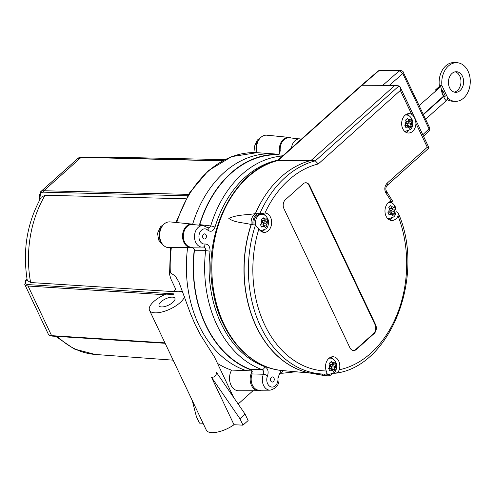 <?xml version="1.0" encoding="UTF-8"?>
<svg xmlns="http://www.w3.org/2000/svg" width="495" height="495" viewBox="0 0 495 495"><rect width="100%" height="100%" fill="white"/><g stroke="black" fill="none" stroke-linecap="round" stroke-linejoin="round"><path stroke-width="0.74" d="M334.329 370.532L333.321 371.392L332.176 368.75L329.757 370.755L328.569 368.187L330.963 366.182L329.429 363.182L331.359 361.455L332.887 364.456L334.997 362.433L336.185 364.994L334.106 367.018L335.251 369.666L334.329 370.532M266.168 226.79L265.159 227.657L264.014 225.008L261.595 227.019L260.407 224.452L262.796 222.441L261.267 219.446L263.192 217.713L264.726 220.714L266.836 218.691L268.024 221.259L265.945 223.282L267.09 225.93L266.168 226.79M410.473 127.419L409.464 128.279L408.319 125.637L405.9 127.642L404.712 125.074L407.107 123.069L405.572 120.068L407.503 118.342L409.031 121.343L411.141 119.32L412.329 121.881L410.25 123.905L411.394 126.553L410.473 127.419M393.735 214.712L392.733 215.579L391.557 212.93L389.15 214.935L387.932 212.374L390.338 210.363L388.761 207.362L390.691 205.635L392.269 208.636L394.36 206.613L395.579 209.181L393.488 211.204L394.664 213.852L393.735 214.712M326.787 373.558A8.149 6.002 92.7 0 0 329.274 374.437L327.739 374.368A8.149 6.002 -87.3 0 1 326.335 374.065M254.183 224.916A8.149 6.002 -87.3 0 1 260.351 214.341L261.886 214.415A8.149 6.002 92.7 0 0 255.754 225.163M406.104 132.406A9.696 7.14 92.7 0 0 408.084 131.15A9.696 7.14 92.7 0 0 408.604 130.643M409.297 116.022A9.696 7.14 92.7 0 0 407.15 114.128A9.696 7.14 92.7 0 0 406.977 114.036M411.685 114.339C414.129 116.096 415.546 119.091 415.949 123.335A9.696 7.14 -87.3 0 1 408.344 133.013A9.696 7.14 -87.3 0 1 401.674 122.989A9.696 7.14 -87.3 0 1 409.266 113.64A9.696 7.14 -87.3 0 1 411.685 114.339L400.35 90.443L400.065 86.842L398.995 85.907L315.321 160.85A107.607 79.206 92.7 0 0 259.807 213.685L264.961 213.011A9.696 7.14 -87.3 0 1 271.631 223.041A9.696 7.14 -87.3 0 1 264.039 232.39A9.696 7.14 -87.3 0 1 258.885 228.919L255.451 225.077A1811.162 1178.36 123.3 0 1 252.97 224.761A107.731 79.299 -87.3 0 1 253.019 224.619A9.609 7.072 -87.3 0 1 257.159 213.784A107.731 79.299 -87.3 0 1 257.214 213.654A1811.162 1155.825 126.5 0 1 259.807 213.685M451.966 73.477A10.321 7.592 -87.3 0 1 456.514 71.725A10.321 7.592 -87.3 0 1 463.611 82.387A10.321 7.592 -87.3 0 1 455.536 92.336A10.321 7.592 -87.3 0 1 448.656 84.868A10.321 7.592 -87.3 0 1 451.966 73.477M454.218 92.113A10.321 7.592 92.7 0 0 460.963 82.263A10.321 7.592 92.7 0 0 455.183 71.818M202.925 237.885A2.58 1.9 -87.3 0 1 202.894 235.193A2.58 1.9 -87.3 0 1 204.652 233.869A2.58 1.9 -87.3 0 1 206.427 236.536A2.58 1.9 -87.3 0 1 204.41 239.023A2.58 1.9 -87.3 0 1 202.925 237.885M270.759 380.927A2.58 1.9 -87.3 0 1 270.734 378.236A2.58 1.9 -87.3 0 1 272.485 376.912A2.58 1.9 -87.3 0 1 274.261 379.578A2.58 1.9 -87.3 0 1 272.244 382.066A2.58 1.9 -87.3 0 1 270.759 380.927M172.458 297.149A8.768 3.484 154.6 0 1 174.914 298.287A8.768 3.484 154.6 0 1 168.486 305.192A8.768 3.484 154.6 0 1 159.068 305.799A8.768 3.484 154.6 0 1 163.084 300.236A8.768 3.484 154.6 0 1 172.458 297.149M185.972 198.798L45.094 195.253L41.252 197.196C27.083 222.577 22.424 250.334 27.274 280.461L30.628 282.527L174.023 291.654L175.663 289.068L170.942 279.112L169.544 274.434L169.655 273.302L170.336 272.801L175.211 275.925L178.924 282.051L190.457 313.564L195.339 324.949L200.828 335.437L214.446 356.963M184.505 296.759A19.348 7.685 154.6 0 1 177.198 304.951A19.348 7.685 154.6 0 1 149.515 310.334A19.348 7.685 154.6 0 1 165.924 294.11L173.188 294.457L173.85 293.863L28.32 284.6A11.348 4.511 154.6 0 1 26.984 278.759M211.452 377.184C214.434 377.493 216.148 375.959 216.593 372.574L245.087 414.129L239.945 418.739L211.452 377.184L233.999 424.729A19.348 7.685 -25.4 0 1 206.31 430.106L149.515 310.334M192.666 224.173A109.983 80.957 -87.3 0 1 273.71 153.889A109.989 80.963 -87.3 0 1 275.672 154.05L278.957 154.378M252.097 370.959A23931.449 2614.887 177 0 1 246.281 370.619A109.983 80.957 -87.3 0 1 244.92 370.155A109.983 80.957 -87.3 0 1 187.617 247.58M282.577 155.981A108.764 80.06 92.7 0 0 210.715 225.961L209.503 227.737L207.881 227.768A3.199 1.825 133.6 0 1 207.881 227.774L203.253 225.584A10.797 7.945 92.7 0 0 194.504 235.967A10.797 7.945 92.7 0 0 202.232 247.135A10.797 7.945 92.7 0 0 203.105 247.067C204.881 247.129 205.722 248.323 205.623 250.649A108.764 80.06 92.7 0 0 262.041 369.617C263.668 370.52 264.126 372.054 263.408 374.232A10.797 7.945 92.7 0 0 270.066 390.178L259.312 390.227A11.348 8.353 -87.3 0 1 252.11 373.942L251.615 370.136A109.642 80.71 -87.3 0 1 194.318 249.313L194.399 250.73L205.623 250.649L210.041 251.157C210.103 246.504 208.426 244.115 204.998 243.992A7.598 5.593 -87.3 0 1 199.145 234.599A7.598 5.593 -87.3 0 1 207.838 230.187C210.858 232.273 213.234 231.276 214.978 227.193A105.565 77.709 -87.3 0 1 277.85 160.213M199.349 225.194A109.642 80.71 -87.3 0 1 278.827 154.465L277.794 154.756L283.35 155.294M174.023 291.654A19.348 7.685 154.6 0 1 182.933 292.186M261.162 390.215A11.868 8.737 -87.3 0 1 258.668 390.716A11.868 8.737 -87.3 0 1 250.909 383.996A11.868 8.737 -87.3 0 1 252.246 371.417M192.827 247.29A11.756 8.656 -87.3 0 1 190.977 247.562A11.756 8.656 -87.3 0 1 182.562 235.403A11.756 8.656 -87.3 0 1 192.091 224.093A11.756 8.656 -87.3 0 1 194.244 224.693M279.842 153.289A11.756 8.656 -87.3 0 1 288.913 137.375A11.756 8.656 -87.3 0 1 291.066 137.975M176.74 222.564A110.397 81.26 -87.3 0 1 257.053 152.677L257.023 152.677A12.895 9.492 -87.3 0 1 266.954 135.197L288.913 137.375M175.904 222.484L189.189 193.328L208.352 170.657L231.685 156.624L256.992 152.677M257.053 152.677L273.71 153.889M190.977 247.562L168.913 247.655A12.895 9.492 -87.3 0 1 159.681 234.321A12.895 9.492 -87.3 0 1 170.131 221.909L192.091 224.093M217.515 363.429A110.453 81.304 92.7 0 0 231.592 370.173A12.895 9.492 -87.3 0 1 231.641 370.081L246.281 370.619M258.668 390.716L238.769 390.796A12.895 9.492 -87.3 0 1 230.404 383.693A12.895 9.492 -87.3 0 1 231.592 370.173M192.19 400.319L196.41 416.672L199.454 423.089L203.068 423.262M245.087 414.129L248.131 420.546L242.983 425.156L233.999 424.729M242.983 425.156L239.945 418.739M253.001 390.741L238.163 404.031M199.541 225.219L199.776 224.631A109.315 80.468 -87.3 0 1 277.794 154.756M251.615 370.136L250.705 369.468A109.315 80.468 -87.3 0 1 194.399 250.73M280.442 373.187L280.529 373.187A3.199 2.166 -88.2 0 0 282.695 370.582M301.399 139.126L289.371 137.808A11.348 8.353 -87.3 0 0 280.232 151.025L278.827 154.465M191.986 247.154L194.318 249.313M203.105 247.067A3.199 2.141 -98.7 0 0 203.315 247.048L191.472 247.178A11.348 8.353 -87.3 0 1 183.348 235.441A11.348 8.353 -87.3 0 1 192.549 224.52L203.253 225.584M214.978 227.193A3.199 0.699 16.8 0 0 210.715 225.961L199.776 224.631M203.334 247.048L203.315 247.048A3.199 2.141 -98.7 0 0 204.998 243.992M252.11 373.942A9760.75 3765.564 26 0 1 263.408 374.232A3.199 0.965 22.9 0 1 267.529 375.86C268.835 371.51 267.925 368.429 264.794 366.622A3.199 2.11 -70.1 0 1 262.041 369.617L250.705 369.468M281.129 370.421L277.868 377.858A3.199 0.538 172 0 0 278.871 377.308C278.765 375.21 279.298 373.836 280.467 373.187L280.529 373.187A108.764 80.06 92.7 0 0 282.664 373.218L280.3 373.224M207.881 227.774A3.199 1.825 133.6 0 1 207.838 230.187M443.272 95.547L443.272 95.547A2.642 0.408 -111.5 0 1 443.112 95.207L442.487 90.109L445.327 96.098L444.875 96.568L443.272 95.547A12.895 5.123 -25.4 0 0 443.396 96.209M440.822 86.6L442.078 93.462L443.415 96.253A12.895 5.123 -25.4 0 0 443.477 96.407A12.895 5.123 -25.4 0 0 443.582 96.599L444.708 99.006L446.218 100.757L446.991 99.6A12.895 5.123 -25.4 0 1 447.95 98.282L441.788 85.276A12.895 5.123 -25.4 0 0 440.822 86.6L419.104 105.59M443.235 95.875A12.895 5.123 154.6 0 1 443.112 95.207M444.553 96.791L445.327 96.098M443.582 96.599L423.404 114.667M435.08 91.278A3.199 1.751 48.2 0 1 435.427 89.997A3.199 1.751 48.2 0 1 436.299 89.731L437.277 89.774M441.788 85.276L440.426 85.517L435.427 89.997M441.899 85.177A19.348 14.237 -87.3 0 1 456.941 62.704A19.348 14.237 -87.3 0 1 470.25 82.702A19.348 14.237 -87.3 0 1 455.109 101.351A19.348 14.237 -87.3 0 1 447.95 98.282M447.059 99.483A19.348 14.237 92.7 0 0 452.461 101.228L455.109 101.351M456.941 62.704L454.292 62.58A19.348 14.237 92.7 0 0 439.424 86.415M423.244 114.32L443.415 96.253M277.417 160.603L361.245 85.53A3.199 1.751 48.2 0 1 361.257 85.517A3.199 1.751 48.2 0 1 362.043 85.258L394.855 85.412L311.077 160.442A107.823 79.367 92.7 0 0 255.364 213.636C246.188 215.152 237.6 214.459 228.808 218.382C234.432 222.694 243.33 222.503 251.138 224.513L251.206 224.532A9.696 7.14 -87.3 0 1 255.364 213.636L257.159 213.784M332.263 373.855A9.609 7.072 -87.3 0 1 327.944 375.829L326.193 375.835A9.696 7.14 -87.3 0 1 325.246 375.755A9.696 7.14 -87.3 0 1 322.14 374.109M264.961 213.011A104.408 76.855 -87.3 0 1 318.254 163.969L315.321 160.85L311.077 160.442L278.042 160.491L362.043 85.258L378.916 70.705L399.304 70.804L402.8 73.557A2.58 1.027 -25.4 0 0 403.357 72.394C403.338 71.54 402.336 70.872 400.362 70.389L379.974 70.29A2.58 1.931 90.3 0 0 378.916 70.705A2.729 1.497 48.2 0 0 378.248 70.927L361.257 85.517M277.714 160.529L278.042 160.491A106.091 78.092 -87.3 0 0 211.848 270.592A106.091 78.092 -87.3 0 0 282.008 370.514C248.88 367.797 220.102 334.441 213.128 291.858C201.911 234.921 233.312 170.026 277.714 160.529M390.184 201.545A9.609 7.072 -87.3 0 1 392.424 203.371M394.855 85.412L398.995 85.907M251.206 224.532L253.019 224.619M327.944 375.829A9.609 7.072 -87.3 0 1 323.909 374.102M255.451 225.077A107.607 79.206 92.7 0 0 325.586 374.096A107.607 79.206 92.7 0 0 326.112 374.09C326.997 373.935 327.04 372.896 326.255 370.984A9.696 7.14 -87.3 0 1 333.123 356.753A9.696 7.14 -87.3 0 1 339.298 369.765C338.388 371.844 337.114 372.995 335.462 373.218A1811.162 105.528 -4 0 0 333.321 373.242M396.136 211.736A1811.162 959.155 -129.3 0 0 397.101 211.86L398.197 212.943L398.067 215.931A9.696 7.14 -87.3 0 1 391.663 220.479A9.696 7.14 -87.3 0 1 384.98 211.464A9.696 7.14 -87.3 0 1 391.1 201.242C392.69 201.075 393.024 201.106 392.108 201.341A1811.162 926.72 -132 0 0 390.858 201.304M389.417 219.873A9.696 7.14 92.7 0 0 391.916 218.109M333.154 359.135A9.696 7.14 92.7 0 0 330.827 357.149M398.197 212.943C425.929 275.121 391.05 366.362 335.734 373.193L335.462 373.218M326.112 374.09L321.465 374.109A107.817 79.361 -87.3 0 1 251.281 224.532M261.793 231.778A9.696 7.14 92.7 0 0 264.293 230.02M264.986 215.393A9.696 7.14 92.7 0 0 262.381 213.271M392.269 201.088L392.634 201.199L392.108 201.341M415.949 123.335L427.284 147.238L429.004 147.943L387.041 185.532A3.199 1.751 48.2 0 0 387.065 183.249C384.442 186.318 384.114 189.69 386.1 193.372A3.199 1.572 -35.2 0 0 386.552 191.423L386.552 191.423C385.469 189.307 385.63 187.345 387.041 185.532M392.269 208.636L389.478 208.506L388.891 207.263M388.352 213.166L388.767 212.801L391.557 212.93M391.935 213.735L390.697 211.068L392.943 209.057L392.603 208.333M395.579 209.181L392.943 209.057M393.488 211.204L390.697 211.068M394.664 213.852L391.953 213.722M409.031 121.343L406.246 121.207L405.665 119.994M405.12 125.872L405.535 125.501L408.319 125.637M408.703 126.435L407.459 123.775L409.712 121.758L409.371 121.04M412.329 121.881L409.712 121.758M410.25 123.905L407.459 123.775M411.394 126.553L408.715 126.423M264.726 220.714L261.935 220.584L261.36 219.365M260.815 225.244L261.224 224.879L264.014 225.008M264.398 225.813L263.154 223.152L265.4 221.135L265.06 220.417M268.024 221.259L265.4 221.135M265.945 223.282L263.154 223.152M267.09 225.93L264.41 225.8M332.887 364.456L330.097 364.32L329.522 363.101M328.977 368.985L329.385 368.614L332.176 368.75M332.56 369.548L331.316 366.888L333.568 364.871L333.228 364.153M336.185 364.994L333.568 364.871M334.106 367.018L331.316 366.888M335.251 369.666L332.572 369.536M353.294 350.51A6.398 4.709 92.7 0 0 355.831 349.421L373.577 333.531A6.398 4.709 92.7 0 0 375.043 324.658L309.078 185.545A6.398 4.709 92.7 0 0 305.669 182.754M285.386 199.733L303.132 183.837A6.398 4.709 -87.3 0 1 305.953 182.754A6.398 4.709 -87.3 0 1 309.635 185.576L375.6 324.683A6.398 4.709 -87.3 0 1 374.133 333.556L356.388 349.451A6.398 4.709 -87.3 0 1 353.572 350.534A6.398 4.709 -87.3 0 1 349.885 347.713L283.92 208.605A6.398 4.709 -87.3 0 1 285.386 199.733M381.255 85.641L383.866 85.654M389.163 85.548L402.8 73.557L429.023 128.849L429.023 131.101C429.895 130.346 430.081 129.214 429.58 127.685L403.357 72.394M422.792 134.764L429.023 128.849A2.58 1.027 -25.4 0 0 429.58 127.685M382.753 85.35L399.304 70.804A2.58 1.931 -89.7 0 1 400.362 70.389M332.949 370.371A4.022 2.964 -87.3 0 1 330.889 369.907M329.559 367.432A4.022 2.964 -87.3 0 1 330.029 364.215M331.953 362.482A4.022 2.964 -87.3 0 1 334.292 363.2M335.4 365.861A4.022 2.964 -87.3 0 1 334.88 368.645M329.274 374.437L333.995 372.71C336.117 371.238 336.934 368.255 336.439 363.763C334.818 359.853 332.689 357.984 330.047 358.157A8.149 6.002 92.7 0 0 329.051 358.219M264.788 226.636A4.022 2.964 -87.3 0 1 262.721 226.166M261.397 223.697A4.022 2.964 -87.3 0 1 261.867 220.473M263.792 218.747A4.022 2.964 -87.3 0 1 266.124 219.464M267.238 222.125A4.022 2.964 -87.3 0 1 266.712 224.909M260.129 230.54A8.149 6.002 92.7 0 0 261.113 230.701L265.834 228.968C267.956 227.496 268.773 224.513 268.278 220.021C266.656 216.117 264.528 214.248 261.886 214.415M409.093 127.258A4.022 2.964 -87.3 0 1 407.032 126.794M405.708 124.319A4.022 2.964 -87.3 0 1 406.172 121.102M408.103 119.369A4.022 2.964 -87.3 0 1 410.435 120.087M411.543 122.748A4.022 2.964 -87.3 0 1 411.023 125.532M404.434 131.169A8.149 6.002 92.7 0 0 405.417 131.324L410.145 129.597C412.261 128.125 413.078 125.142 412.582 120.65C410.961 116.74 408.833 114.871 406.191 115.044A8.149 6.002 92.7 0 0 405.195 115.106M392.411 214.725A4.022 2.964 -87.3 0 1 390.209 214.137M388.99 211.569A4.022 2.964 -87.3 0 1 389.485 208.568M391.415 206.842A4.022 2.964 -87.3 0 1 393.618 207.424M394.837 209.991A4.022 2.964 -87.3 0 1 394.336 212.999M387.752 218.635A8.149 6.002 92.7 0 0 388.736 218.79L393.457 217.064C395.579 215.591 396.39 212.609 395.901 208.117C394.28 204.206 392.151 202.337 389.509 202.511A8.149 6.002 92.7 0 0 388.513 202.573M256.651 152.658A10.94 8.05 -87.3 0 1 258.916 139.72M161.339 242.395A10.94 8.05 -87.3 0 1 160.392 240.78A10.94 8.05 -87.3 0 1 162.1 226.432M26.953 278.586L24.75 284.439A12.381 4.919 -25.4 0 0 28.073 286.036A1.033 0.767 -86.4 0 1 28.32 284.6M164.94 342.868L51.604 335.653L28.073 286.036L164.526 294.717M165.144 343.295L52.192 336.111A1.033 0.767 -86.4 0 1 51.604 335.653A12.381 4.919 154.6 0 1 48.281 334.057L24.75 284.439M188.533 194.38L43.863 190.742A1.033 0.767 91.4 0 0 43.634 192.171L187.685 195.797M39.897 199.559A11.348 6.218 48.2 0 1 43.634 192.171M77.913 158.394L81.595 157.169A1.033 0.767 91.4 0 0 81.149 157.342L43.863 190.742A12.381 6.788 -131.8 0 0 40.621 191.788L77.913 158.394A12.381 6.788 48.2 0 1 81.149 157.342L222.329 160.9M30.628 282.527A98.839 72.759 -87.3 0 1 45.094 195.253M55.626 336.328L74.207 348.987L95.232 354.457A98.839 72.759 -87.3 0 1 57.482 336.445M96.036 157.534A98.839 72.759 -87.3 0 1 104.587 157.033L224.761 159.631M170.336 272.801A110.397 81.26 -87.3 0 1 171.338 247.649M300.075 138.872A10.797 7.945 92.7 0 0 291.431 148.048M264.794 366.622A105.565 77.709 -87.3 0 1 210.041 251.157M277.868 377.858A7.598 5.593 -87.3 0 1 271.415 387.01A7.598 5.593 -87.3 0 1 267.529 375.86M436.299 89.731L441.41 85.152M386.1 193.372A104.408 76.855 -87.3 0 1 391.1 201.242M427.284 147.238L387.065 183.249M318.254 163.969L400.35 90.443M398.067 215.931A104.408 76.855 -87.3 0 1 339.298 369.765M251.138 224.513A107.817 79.361 92.7 0 0 315.296 373.818A107.817 79.361 92.7 0 0 318.378 374.041M309.635 185.576L309.078 185.545M375.6 324.683L375.043 324.658M374.133 333.556L373.577 333.531M356.388 349.451L355.831 349.421M326.255 370.984A104.408 76.855 -87.3 0 1 258.885 228.919M404.557 131.286L405.417 131.324M405.325 115.001L406.191 115.044M329.181 358.114L330.047 358.157M260.246 230.658L261.113 230.701M387.87 218.753L388.736 218.79M388.643 202.467L389.509 202.511M233.64 397.436L214.366 356.79M255.148 152.608L254.381 146.551L257.344 140.048L260.413 137.833M162.651 244.412L161.512 243.645L158.598 239.951L157.565 233.269L160.522 226.766L163.591 224.551M52.192 336.111C49.673 335.697 48.374 335.01 48.281 334.057M39.742 199.838L40.621 191.788M81.595 157.169L222.657 160.72M95.232 354.457L173.145 360.168M95.609 157.521L104.587 157.033M170.459 247.649L169.544 274.434M282.664 373.218L295.323 371.838M278.871 377.308C279.768 384.071 276.835 388.358 270.066 390.178M442.233 93.79L442.085 93.462M313.286 373.62L325.246 375.755M392.634 201.199L386.552 191.423M400.065 86.842L429.017 147.887M282.008 370.514L321.465 374.109M423.528 136.317L429.029 131.101M378.248 70.927L379.974 70.29M446.218 100.757L425.576 119.246"/></g></svg>
